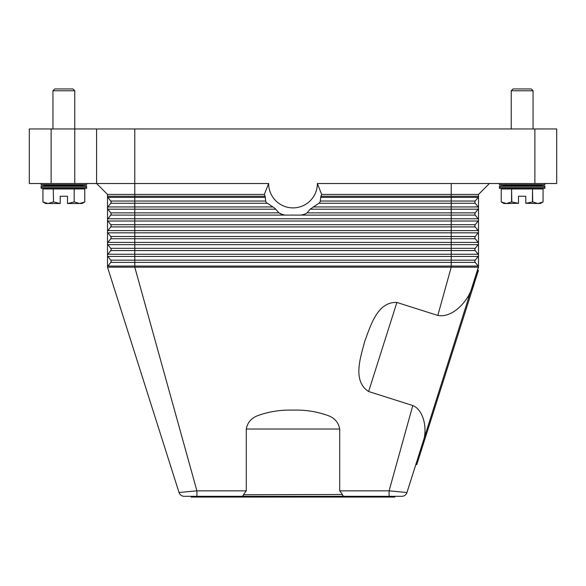 <?xml version="1.0" encoding="UTF-8"?>
<svg xmlns="http://www.w3.org/2000/svg" width="586" height="586" viewBox="0 0 586 586"><rect width="100%" height="100%" fill="white"/><g stroke="black" fill="none" stroke-linecap="round" stroke-linejoin="round"><path stroke-width="0.88" d="M478.117 256.47A1.817 1.817 0 0 0 478.498 255.357L478.498 267.172A1.817 1.817 0 0 0 478.117 266.059L475.246 262.382A1.817 1.817 0 0 1 475.246 260.147L478.117 256.47L451.22 256.47L451.22 254.236L134.78 254.236L134.78 250.566L110.754 250.566A1.817 1.817 0 0 0 110.754 248.325L107.883 244.655A1.817 1.817 0 0 1 107.502 243.534L107.502 194.427L264.337 194.427L268.63 183.521L134.78 183.521L134.78 128.964L96.587 128.964L96.587 183.521L134.78 183.521L134.78 196.251L107.502 196.251A1.817 1.817 0 0 0 107.883 197.372A1.817 1.817 0 0 1 107.502 196.251M478.498 266.711L406.962 492.518L389.082 490.863L389.082 496.32L184.238 496.32A5.457 5.457 0 0 1 179.038 492.518L107.502 267.172A1.817 1.817 0 0 1 107.883 266.059L110.754 262.382A1.817 1.817 0 0 0 110.754 260.147L107.883 256.47A1.817 1.817 0 0 1 107.502 255.357L107.502 243.534A1.817 1.817 0 0 1 107.883 242.414L110.754 238.744A1.817 1.817 0 0 0 110.754 236.502L107.883 232.832A1.817 1.817 0 0 1 107.883 230.591L110.754 226.921A1.817 1.817 0 0 0 110.754 224.68L107.883 221.01A1.817 1.817 0 0 1 107.883 218.776L110.754 215.099A1.817 1.817 0 0 0 110.754 212.865L107.883 209.187A1.817 1.817 0 0 1 107.883 206.953L110.754 203.276A1.817 1.817 0 0 0 110.754 201.042L107.883 197.372L134.78 197.372L134.78 196.251L265.099 196.251A30.67 30.67 0 0 1 264.337 194.427M196.918 496.32L196.918 490.863L134.78 267.172L107.502 267.172L107.502 255.357A1.817 1.817 0 0 1 107.883 254.236L110.754 250.566M478.498 194.427L478.498 255.357A1.817 1.817 0 0 0 478.117 254.236L475.246 250.566A1.817 1.817 0 0 1 475.246 248.325L478.117 244.655A1.817 1.817 0 0 0 478.117 242.414L475.246 238.744A1.817 1.817 0 0 1 475.246 236.502L478.117 232.832A1.817 1.817 0 0 0 478.117 230.591L475.246 226.921A1.817 1.817 0 0 1 475.246 224.68L478.117 221.01A1.817 1.817 0 0 0 478.117 218.776L475.246 215.099A1.817 1.817 0 0 1 475.246 212.865L478.117 209.187A1.817 1.817 0 0 0 478.117 206.953L475.246 203.276A1.817 1.817 0 0 1 475.246 201.042L478.117 197.372A1.817 1.817 0 0 0 478.498 196.251L320.901 196.251A30.67 30.67 0 0 0 321.663 194.427L478.498 194.427L489.413 183.521M411.16 479.297L424 438.841C426.952 427.516 423.495 409.9 412.786 405.534L368.616 391.521C352.01 380.893 360.778 356.845 364.741 341.272C370.484 326.255 377.194 301.556 396.89 302.457L437.815 315.444C452.443 318.081 466.331 302.288 471.063 290.612L467.621 297.6M107.883 242.414L110.754 238.744L107.883 242.414A1.817 1.817 0 0 0 107.883 244.655L134.78 244.655L134.78 242.414L107.883 242.414M478.498 243.534A1.817 1.817 0 0 0 478.117 242.414L475.246 238.744L110.754 238.744M279.903 213.524A32.735 32.735 0 0 0 282.254 214.439L278.921 212.865L274.622 208.074L266.418 202.617A32.735 32.735 0 0 1 265.78 201.701L265.099 196.251M319.912 202.163L319.582 202.617A32.735 32.735 0 0 0 320.22 201.701L320.901 196.251M268.63 183.521A24.37 24.37 0 0 0 293 207.891A24.37 24.37 0 0 0 317.37 183.521L321.663 194.427M282.254 214.439L285.133 215.099L110.754 215.099M478.498 255.357A1.817 1.817 0 0 0 478.117 254.236L451.22 254.236L451.22 215.099L285.133 215.099M300.867 215.099L303.746 214.439A32.735 32.735 0 0 0 306.097 213.524L307.079 212.865L451.22 212.865L451.22 209.187L310.184 209.187L307.079 212.865M310.184 209.187L318.865 203.276L451.22 203.276L451.22 201.042L320.425 201.042M319.582 202.617L318.865 203.276M317.37 183.521L556.7 183.521L556.7 128.964L534.879 128.964L534.879 183.521M478.498 208.074A1.817 1.817 0 0 0 478.117 206.953L475.246 203.276L451.22 203.276L451.22 206.953L313.129 206.953M478.498 219.889A1.817 1.817 0 0 0 478.117 218.776L475.246 215.099L451.22 215.099L451.22 212.865L475.246 212.865M475.246 236.502L134.78 236.502L134.78 242.414L478.117 242.414L475.246 238.744M478.117 254.236L475.246 250.566L134.78 250.566L134.78 248.325L110.754 248.325M437.815 315.444L451.22 267.172L478.498 267.172L471.063 290.612M243.564 494.503L246.281 490.863L246.281 429.033C247.534 422.338 251.548 417.803 258.323 415.43C269.435 411.511 280.994 409.746 293 410.134C305.006 409.746 316.565 411.511 327.677 415.43C334.452 417.803 338.466 422.338 339.719 429.033L339.719 490.863L342.436 494.503L243.644 494.723C243.256 495.976 242.055 496.51 240.048 496.327M339.719 490.863L389.082 490.863L412.786 405.534M345.952 496.327L345.945 496.327C343.945 496.51 342.744 495.976 342.356 494.723L342.436 494.503M389.082 496.32L401.762 496.32A5.457 5.457 0 0 0 404.985 495.273A5.457 5.457 0 0 1 401.762 496.32A5.457 5.457 0 0 0 404.985 495.273A5.457 5.457 0 0 1 401.762 496.32M394.839 496.32L394.839 497.053L191.161 497.053L191.161 496.32M184.238 496.32A5.457 5.457 0 0 1 181.015 495.273A5.457 5.457 0 0 0 184.238 496.32A5.457 5.457 0 0 1 179.038 492.518L191.541 491.324M391.353 491.061L393.199 491.222M246.281 490.863L196.918 490.863L191.505 491.332M406.962 492.518A5.457 5.457 0 0 1 404.985 495.273A5.457 5.457 0 0 0 406.962 492.518M477.7 270.271L478.396 270.49L416.771 464.632L416.075 464.412M192.728 491.222L194.64 491.061M107.502 194.427L96.587 183.521L107.502 194.427M51.121 183.521L51.121 128.964L29.3 128.964L29.3 183.521L96.587 183.521M96.587 128.964L74.766 128.964L74.766 90.771L52.945 90.771L52.945 128.964M134.78 128.964L534.879 128.964M51.121 128.964L74.766 128.964L74.766 183.521M544.877 183.521L544.877 184.7L533.055 185.337L544.877 185.989L544.877 188.318L499.411 188.318L499.411 185.989L511.234 185.337L499.411 184.7L499.411 183.521M544.877 185.989L499.411 185.989M533.055 185.337L511.234 185.337M544.877 188.318L533.055 188.978M511.234 188.978L499.411 188.318M544.877 184.7L499.411 184.7M501.235 188.978L501.235 201.95L506.399 203.525L503.96 203.525L501.235 201.95L501.235 188.978L511.563 188.978L511.563 201.95L518.507 203.313L518.507 196.251L525.781 196.251L525.781 203.313L532.733 201.95L537.897 203.525L543.061 201.95L540.336 203.525L525.781 203.313M511.82 201.95L511.563 188.978M511.82 188.978L532.476 188.978L532.476 201.95M532.733 201.95L532.476 188.978M532.733 188.978L543.061 188.978L543.061 201.95L543.061 188.978M518.507 203.313L506.399 203.525L511.563 201.95M511.234 128.964L511.234 90.771L513.05 88.947L531.238 88.947L533.055 90.771L533.055 128.964M533.055 90.771L511.234 90.771M544.877 187.154L499.411 187.154M41.123 183.521L41.123 184.7L52.945 185.337L41.123 185.989L41.123 188.318L52.945 188.978M74.766 188.978L86.589 188.318L86.589 185.989L74.766 185.337L86.589 184.7L86.589 183.521M42.939 188.978L42.939 201.95L42.939 188.978L53.267 188.978L53.524 201.95L53.267 188.978M53.524 188.978L74.18 188.978L74.18 201.95L74.18 188.978M74.437 188.978L84.765 188.978L84.765 201.95L84.765 188.978M74.437 201.95L79.601 203.525L82.04 203.525L84.765 201.95L79.601 203.525L67.493 203.525L74.18 201.95M53.524 201.95L60.219 203.525L48.103 203.525L42.939 201.95L45.664 203.525L48.103 203.525L53.267 201.95M60.219 203.313L60.219 196.251L67.493 196.251L67.493 203.313M86.589 184.7L41.123 184.7M74.766 90.771L72.95 88.947L54.762 88.947L52.945 90.771M74.766 185.337L52.945 185.337M86.589 188.318L41.123 188.318M86.589 185.989L41.123 185.989M86.589 187.154L41.123 187.154M478.117 266.059L134.78 266.059L134.78 267.172L451.22 267.172L451.22 256.47L134.78 256.47L134.78 254.236L107.883 254.236A1.817 1.817 0 0 0 107.502 255.357M107.502 267.172A1.817 1.817 0 0 1 107.883 266.059L134.78 266.059L134.78 256.47L107.883 256.47M368.616 391.521L396.89 302.457M478.117 218.776L134.78 218.776L134.78 209.187L107.883 209.187A1.817 1.817 0 0 1 107.883 206.953L134.78 206.953L134.78 203.276L110.754 203.276M267.135 203.276L134.78 203.276L134.78 201.042L110.754 201.042M265.575 201.042L134.78 201.042L134.78 197.372L265.385 197.372M272.871 206.953L134.78 206.953L134.78 209.187L275.816 209.187M478.117 209.187L451.22 209.187L451.22 206.953L478.117 206.953M451.22 183.521L451.22 197.372L320.615 197.372M475.246 201.042L451.22 201.042L451.22 197.372L478.117 197.372M107.502 219.889A1.817 1.817 0 0 1 107.883 218.776L134.78 218.776L134.78 221.01L107.883 221.01A1.817 1.817 0 0 1 107.502 219.889M278.921 212.865L110.754 212.865M110.754 236.502L134.78 236.502L134.78 232.832L107.883 232.832A1.817 1.817 0 0 1 107.883 230.591L134.78 230.591L134.78 226.921L110.754 226.921M475.246 226.921L134.78 226.921L134.78 224.68L110.754 224.68M475.246 224.68L134.78 224.68L134.78 221.01L478.117 221.01M478.498 231.712A1.817 1.817 0 0 0 478.117 230.591L134.78 230.591L134.78 232.832L478.117 232.832M475.246 248.325L134.78 248.325L134.78 244.655L478.117 244.655M475.246 260.147L110.754 260.147M475.246 262.382L110.754 262.382M246.281 429.033L339.719 429.033"/></g></svg>

